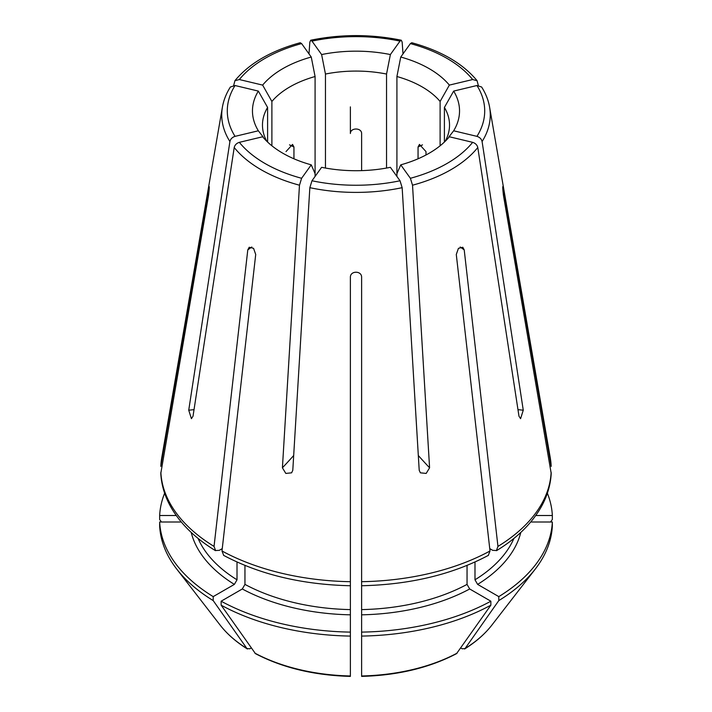 <?xml version="1.0" encoding="UTF-8"?>
<svg xmlns="http://www.w3.org/2000/svg" width="712" height="712" viewBox="0 0 712 712"><rect width="100%" height="100%" fill="white"/><g stroke="black" fill="none" stroke-linecap="round" stroke-linejoin="round"><path stroke-width="1.07" d="M502.859 186.419L503.428 188.76C502.512 184.924 502.512 187.087 503.428 195.239L551.195 473.364M502.77 188.689A1163.559 950.048 180 0 1 503.428 188.76L551.204 466.387L550.26 457.825A195.221 112.71 0 0 1 551.141 465.79M396.913 176.434L396.913 76.522L400.749 57.031A103.534 59.772 0 0 1 449.361 85.102L472.652 79.539L477.084 80.723L478.304 85.378M444.404 142.044L444.404 107.441L453.66 91.091A103.534 59.772 0 0 1 453.66 130.785L476.942 136.357C479.719 137.238 481.437 138.965 482.086 141.528L523.267 410.201L520.579 418.674L518.977 416.191L477.788 147.518C477.138 144.954 475.42 143.228 472.652 142.338L449.361 136.775A103.534 59.772 0 0 1 400.749 164.846L396.913 173.639M400.749 164.846L410.388 178.285L412.524 185.2L429.585 467.802L426.185 473.427L420.383 472.821L419.208 470.276L402.155 187.674L400.019 180.768L390.381 167.32A103.534 59.772 0 0 1 321.619 167.32L311.981 180.768L309.845 187.674L292.792 470.276L291.617 472.821L285.815 473.427L282.415 467.802L299.476 185.2L301.612 178.285L311.251 164.846L315.087 173.639L315.087 76.522A93.53 54.005 0 0 0 271.886 101.46L271.886 145.791M311.251 164.846A103.534 59.772 0 0 1 262.639 136.775L239.348 142.338C236.58 143.228 234.862 144.954 234.212 147.518L193.023 416.191L191.421 418.674L188.733 410.201L229.914 141.528C230.563 138.965 232.281 137.238 235.058 136.357L258.34 130.785L263.102 136.927M315.087 76.522L311.251 57.031A103.534 59.772 0 0 0 262.639 85.102L239.348 79.539L234.915 80.723L233.696 85.378M386.545 168.05L386.545 74.039L390.381 54.557A103.534 59.772 0 0 0 321.619 54.557L311.981 41.109L310.699 40.281L309.845 42.088L308.99 53.881M390.381 54.557L400.019 41.109L401.301 40.281L402.155 42.088L403.01 53.881M350.384 106.88L350.384 133.5C350.384 127.519 361.616 127.519 361.616 133.5L361.616 170.622M209.15 186.419L160.796 466.387L161.74 457.825A195.221 112.71 0 0 0 160.859 465.79M209.23 188.689A1163.559 950.048 0 0 0 208.571 188.76C209.488 184.924 209.488 187.087 208.571 195.239L160.805 473.364M223.613 555.173L221.984 550.981L255.715 254.478L253.57 248.346L249.2 247.26L247.785 249.894L214.045 546.407L215.576 550.536L219.287 550.34L222.251 548.623M456.552 653.634L490.862 605.173A196.423 113.404 0 0 1 361.616 636.083L361.616 277.119C361.607 270.596 350.384 270.596 350.384 277.119L350.384 584.374M489.749 548.623L492.713 550.34L496.424 550.536L497.955 546.407L464.215 249.894L462.8 247.269L458.43 248.346L456.285 254.478L490.016 550.981L488.387 555.173M425.99 154.985L425.99 151.585L419.457 144.42L418.051 147.001L418.051 158.785M293.949 158.785L293.949 147.001L292.543 144.42L286.01 151.585M267.596 142.044L267.596 107.441A93.53 54.005 0 0 0 262.47 125.081A93.53 54.005 0 0 0 266.751 141.234M325.455 168.05L325.455 74.039A93.53 54.005 0 0 1 386.545 74.039M440.114 145.791L440.114 101.46A93.53 54.005 0 0 0 396.913 76.522M445.249 141.234A93.53 54.005 0 0 0 449.53 125.081A93.53 54.005 0 0 0 444.404 107.441M315.087 176.434L315.087 173.639M550.563 521.994L552.343 519.484L552.343 515.515L535.753 515.515M552.343 515.515A196.423 113.404 0 0 0 547.368 493.202M453.66 130.785L448.898 136.927M453.66 91.091L476.942 85.52L481.597 86.998M164.632 493.202A196.423 113.404 0 0 0 159.657 515.515L176.247 515.515M159.657 515.515L159.657 519.484L161.437 521.994M449.361 85.102L440.114 101.46M400.749 57.031L410.388 43.592L411.696 42.773M176.692 569.022A196.423 113.404 0 0 0 213.2 600.59L246.939 648.543A148.737 85.867 180 0 1 220.222 625.216L176.692 569.022A196.423 113.404 0 0 1 159.657 525.963L159.657 521.994L181.275 521.994M159.657 521.994A196.423 113.404 0 0 0 213.2 596.62L234.373 584.392L237.016 579.808L237.016 562.017M220.222 625.216C227.11 634.063 236.17 641.993 247.411 649.006L246.939 648.543L249.805 648.801L251.238 647.973M213.2 600.59L213.2 596.62M321.619 54.557L325.455 74.039M350.384 675.537L350.384 636.083A196.423 113.404 0 0 1 221.138 605.173L221.138 601.204L242.311 588.975L244.955 584.392L244.955 565.426M221.138 601.204A196.423 113.404 0 0 0 350.384 632.114L350.384 581.695A195.221 112.71 0 0 1 221.984 550.981M221.138 605.173L255.448 653.634M350.384 636.083L350.384 632.114M262.639 85.102L271.886 101.46M311.251 57.031L301.612 43.592L300.304 42.773M361.616 632.114A196.423 113.404 0 0 0 490.862 601.204L469.689 588.975L467.045 584.392L467.045 565.426M361.616 636.083L361.616 675.537M490.016 550.981A195.221 112.71 0 0 1 361.616 581.695L361.616 584.374M490.862 605.173L490.862 601.204M258.34 130.785A103.534 59.772 0 0 1 258.34 91.091L267.596 107.441M258.34 91.091L235.058 85.52L230.403 86.998M498.801 600.59L465.061 648.543A148.737 85.867 180 0 0 491.778 625.216L535.308 569.022A196.423 113.404 0 0 1 498.801 600.59L498.801 596.62A196.423 113.404 0 0 0 552.343 521.994L530.725 521.994M498.801 596.62L477.627 584.392L474.984 579.808L474.984 562.017M535.308 569.022A196.423 113.404 0 0 0 552.343 525.963L552.343 521.994M491.778 625.216C484.89 634.063 475.83 641.993 464.589 649.006L465.061 648.543L462.195 648.801L460.762 647.973M482.086 141.528A134.265 77.519 0 0 0 489.598 107.183L550.26 457.825M412.524 185.2A134.265 77.519 0 0 0 477.788 147.518M309.845 187.674A134.265 77.519 0 0 0 402.155 187.674M234.212 147.518A134.265 77.519 0 0 0 299.476 185.2M230.377 87.006C226.282 93.477 223.621 100.205 222.402 107.183A134.265 77.519 0 0 0 229.914 141.528M160.859 472.27A195.221 112.71 0 0 0 214.045 546.407M497.955 546.407A195.221 112.71 0 0 0 551.141 472.27M239.348 142.338A128.712 74.306 0 0 0 301.612 178.285M311.981 180.768A128.712 74.306 0 0 0 400.019 180.768M410.388 178.285A128.712 74.306 0 0 0 472.652 142.338M476.942 136.357A128.712 74.306 0 0 0 476.942 85.52M472.652 79.539A128.712 74.306 0 0 0 410.388 43.592M191.199 532.425A166.492 96.12 0 0 0 234.373 584.392M198.078 538.406A162.745 93.966 0 0 0 237.016 579.808M400.019 41.109A128.712 74.306 0 0 0 311.981 41.109M242.311 588.975A166.492 96.12 0 0 0 350.384 614.821M350.384 675.973A148.737 85.867 180 0 1 254.869 653.127M244.955 584.392A162.745 93.966 0 0 0 350.384 609.606M301.612 43.592A128.712 74.306 0 0 0 239.348 79.539M361.616 614.821A166.492 96.12 0 0 0 469.689 588.975M457.131 653.127A148.737 85.867 180 0 1 361.616 675.973M361.616 609.606A162.745 93.966 0 0 0 467.045 584.392M235.058 85.52A128.712 74.306 0 0 0 235.058 136.357M477.627 584.392A166.492 96.12 0 0 0 520.801 532.425M474.984 579.808A162.745 93.966 0 0 0 513.922 538.406M464.215 249.894A1163.559 671.781 -120 0 0 460.201 246.993M247.785 249.894A1163.559 671.781 -60 0 1 251.799 246.993M289.508 144.865A1163.559 671.781 60 0 1 293.949 147.001M517.971 409.649A1163.559 877.727 -144.3 0 0 523.267 410.201M418.318 455.529A1163.559 363.565 -103.4 0 0 429.585 467.802M422.492 144.865A1163.559 671.781 120 0 0 418.051 147.001M293.682 455.529A1163.559 363.565 -76.6 0 1 282.415 467.802M194.029 409.649A1163.559 877.727 -35.7 0 1 188.733 410.201M222.402 107.183L161.74 457.825M489.598 107.183C488.379 100.205 485.718 93.477 481.623 87.006M477.093 80.687C462.729 63.386 440.95 50.73 411.75 42.729M160.787 473.364C161.41 485.077 164.81 496.397 171.005 507.318C180.545 523.899 195.373 538.352 215.487 550.67M401.274 40.219C371.094 34.069 340.906 34.069 310.726 40.219M223.532 555.324C259.595 574.486 301.879 584.632 350.384 585.745M255.448 653.643C282.513 667.803 314.152 675.385 350.375 676.4M300.25 42.729C271.05 50.73 249.271 63.386 234.907 80.687M361.616 585.745C410.121 584.632 452.405 574.486 488.468 555.324M361.625 676.4C397.848 675.385 429.487 667.803 456.552 653.643M551.213 473.364C550.59 485.077 547.19 496.397 540.995 507.318C531.455 523.899 516.627 538.352 496.513 550.67"/></g></svg>
